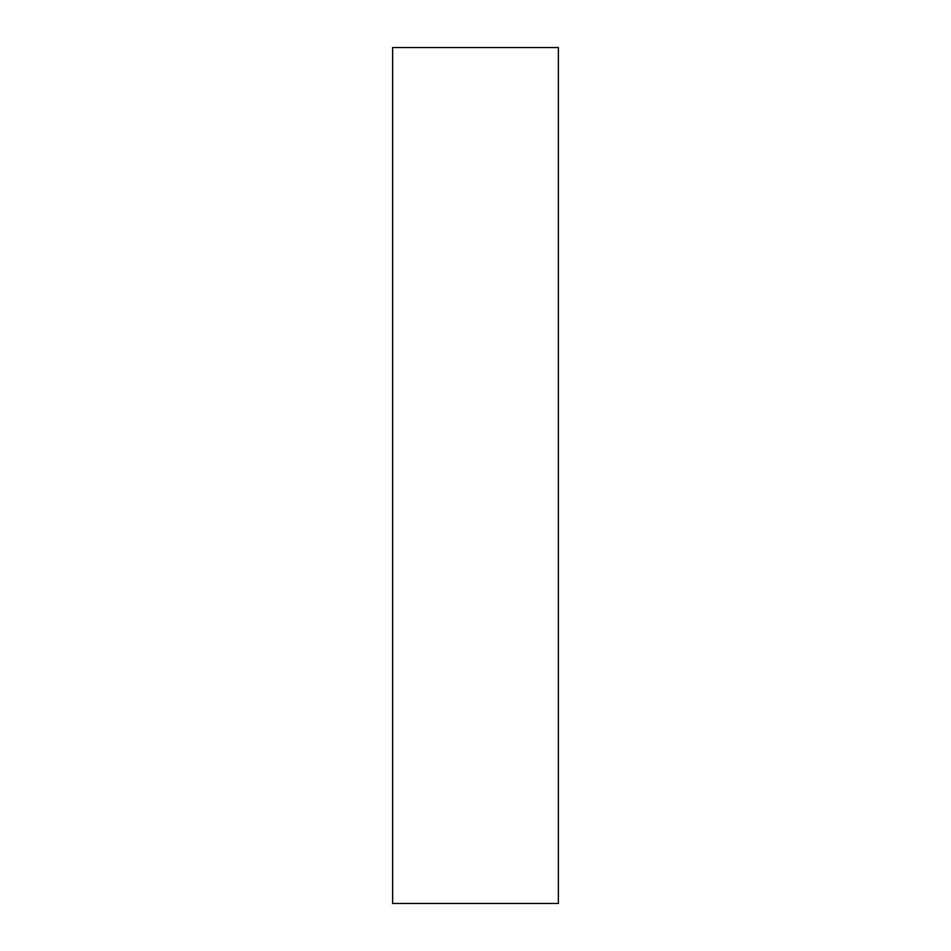 <?xml version="1.0" encoding="UTF-8"?>
<svg xmlns="http://www.w3.org/2000/svg" width="951" height="951" viewBox="0 0 951 951"><rect width="100%" height="100%" fill="white"/><g stroke="black" fill="none" stroke-linecap="round" stroke-linejoin="round"><path stroke-width="1.43" d="M558.38 903.45L392.62 903.45L392.62 47.55L558.38 47.55L558.38 903.45"/></g></svg>
